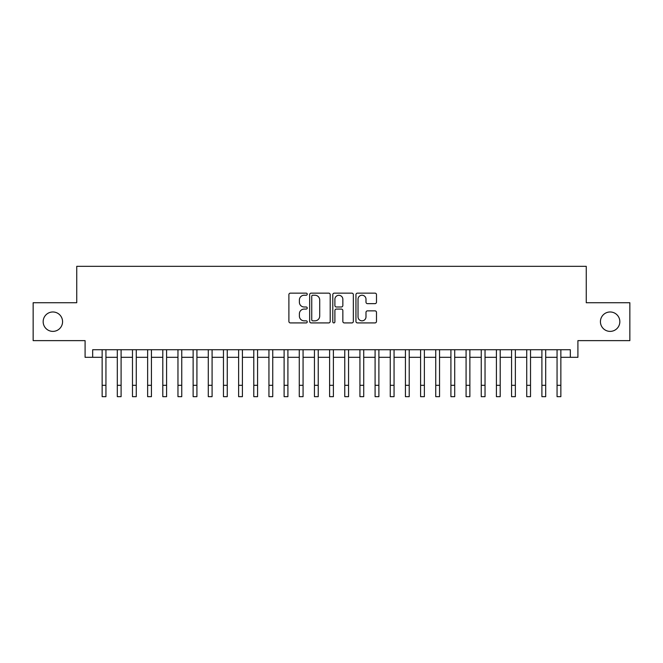<?xml version="1.0" encoding="UTF-8"?>
<svg xmlns="http://www.w3.org/2000/svg" width="663" height="663" viewBox="0 0 663 663"><rect width="100%" height="100%" fill="white"/><g stroke="black" fill="none" stroke-linecap="round" stroke-linejoin="round"><path stroke-width="0.99" d="M307.242 294.19A1.044 1.044 0 0 0 306.198 293.145L290.386 293.145A1.492 1.492 0 0 0 288.894 294.637L288.894 321.431A1.492 1.492 0 0 0 290.386 322.914L306.198 322.914A1.044 1.044 0 0 0 307.242 321.878A1.044 1.044 0 0 0 306.198 320.834L304.151 320.834A4.765 4.765 0 0 1 299.386 316.069L299.386 313.839A4.765 4.765 0 0 1 304.151 309.074L306.198 309.074A1.044 1.044 0 0 0 307.242 308.03A1.044 1.044 0 0 0 306.198 306.994L304.151 306.994A4.765 4.765 0 0 1 299.386 302.229L299.386 299.999A4.765 4.765 0 0 1 304.151 295.234L306.198 295.234A1.044 1.044 0 0 0 307.242 294.19M600.429 321.679A9.705 9.705 0 0 0 610.134 331.384A9.705 9.705 0 0 0 619.839 321.679A9.705 9.705 0 0 0 610.134 311.975A9.705 9.705 0 0 0 600.429 321.679M43.161 321.679A9.705 9.705 0 0 0 52.866 331.384A9.705 9.705 0 0 0 62.571 321.679A9.705 9.705 0 0 0 52.866 311.975A9.705 9.705 0 0 0 43.161 321.679M375.001 303.646A1.492 1.492 0 0 0 376.485 302.154L376.485 294.637A1.492 1.492 0 0 0 375.001 293.145L357.44 293.145A1.492 1.492 0 0 0 355.948 294.637L355.948 321.431A1.492 1.492 0 0 0 357.44 322.914L375.001 322.914A1.492 1.492 0 0 0 376.485 321.431L376.485 312.348A1.492 1.492 0 0 0 375.001 310.864L367.484 310.864A1.492 1.492 0 0 0 365.993 312.348L365.993 316.856A3.978 3.978 0 0 1 362.015 320.834A3.978 3.978 0 0 1 358.028 316.856L358.028 299.212A3.978 3.978 0 0 1 362.015 295.234A3.978 3.978 0 0 1 365.993 299.212L365.993 302.154A1.492 1.492 0 0 0 367.484 303.646L375.001 303.646M92.671 357.316L92.671 349.733L570.329 349.733L570.329 357.316L577.912 357.316L577.912 340.633L629.85 340.633L629.85 302.726L586.258 302.726L586.258 266.335L76.742 266.335L76.742 302.726L33.15 302.726L33.15 340.633L85.088 340.633L85.088 357.316L102.143 357.316M330.199 294.637A1.492 1.492 0 0 0 328.707 293.145L311.146 293.145A1.492 1.492 0 0 0 309.654 294.637L309.654 321.431A1.492 1.492 0 0 0 311.146 322.914L328.707 322.914A1.492 1.492 0 0 0 330.199 321.431L330.199 294.637M334.293 293.145L351.854 293.145A1.492 1.492 0 0 1 353.346 294.637L353.346 321.431A1.492 1.492 0 0 1 351.854 322.914L344.337 322.914A1.492 1.492 0 0 1 342.846 321.431L342.846 310.566A1.492 1.492 0 0 0 341.362 309.074L336.373 309.074A1.492 1.492 0 0 0 334.89 310.566L334.89 321.878A1.044 1.044 0 0 1 333.845 322.914A1.044 1.044 0 0 1 332.801 321.878L332.801 294.637A1.492 1.492 0 0 1 334.293 293.145M105.939 357.316L117.31 357.316M121.097 357.316L132.476 357.316M136.263 357.316L147.634 357.316M151.429 357.316L162.8 357.316M166.595 357.316L177.966 357.316M181.753 357.316L193.132 357.316M196.919 357.316L208.29 357.316M212.085 357.316L223.456 357.316M227.252 357.316L238.622 357.316M242.409 357.316L253.788 357.316M257.576 357.316L268.946 357.316M272.742 357.316L284.112 357.316M287.908 357.316L299.278 357.316M303.066 357.316L314.444 357.316M318.232 357.316L329.602 357.316M333.398 357.316L344.768 357.316M348.556 357.316L359.934 357.316M363.722 357.316L375.092 357.316M378.888 357.316L390.258 357.316M394.054 357.316L405.424 357.316M409.212 357.316L420.591 357.316M424.378 357.316L435.748 357.316M439.544 357.316L450.915 357.316M454.71 357.316L466.081 357.316M469.868 357.316L481.247 357.316M485.034 357.316L496.405 357.316M500.2 357.316L511.571 357.316M515.366 357.316L526.737 357.316M530.524 357.316L541.903 357.316M545.69 357.316L557.061 357.316M560.857 357.316L570.329 357.316M312.787 295.234A1.044 1.044 0 0 0 311.743 296.278L311.743 319.79A1.044 1.044 0 0 0 312.787 320.834L314.942 320.834A4.765 4.765 0 0 0 319.707 316.069L319.707 299.999A4.765 4.765 0 0 0 314.942 295.234L312.787 295.234M342.846 299.286A3.978 3.978 0 0 0 338.868 295.308A3.978 3.978 0 0 0 334.89 299.286L334.89 305.502A1.492 1.492 0 0 0 336.373 306.994L341.362 306.994A1.492 1.492 0 0 0 342.846 305.502L342.846 299.286M102.143 385.294L105.939 385.294L105.939 396.665L102.143 396.665L102.143 349.733M105.939 385.294L105.939 349.733M117.31 385.294L121.097 385.294L121.097 396.665L117.31 396.665L117.31 349.733M121.097 385.294L121.097 349.733M132.476 385.294L136.263 385.294L136.263 396.665L132.476 396.665L132.476 349.733M136.263 385.294L136.263 349.733M147.634 385.294L151.429 385.294L151.429 396.665L147.634 396.665L147.634 349.733M151.429 385.294L151.429 349.733M162.8 385.294L166.595 385.294L166.595 396.665L162.8 396.665L162.8 349.733M166.595 385.294L166.595 349.733M177.966 385.294L181.753 385.294L181.753 396.665L177.966 396.665L177.966 349.733M181.753 385.294L181.753 349.733M193.132 385.294L196.919 385.294L196.919 396.665L193.132 396.665L193.132 349.733M196.919 385.294L196.919 349.733M208.29 385.294L212.085 385.294L212.085 396.665L208.29 396.665L208.29 349.733M212.085 385.294L212.085 349.733M223.456 385.294L227.252 385.294L227.252 396.665L223.456 396.665L223.456 349.733M227.252 385.294L227.252 349.733M238.622 385.294L242.409 385.294L242.409 396.665L238.622 396.665L238.622 349.733M242.409 385.294L242.409 349.733M253.788 385.294L257.576 385.294L257.576 396.665L253.788 396.665L253.788 349.733M257.576 385.294L257.576 349.733M268.946 385.294L272.742 385.294L272.742 396.665L268.946 396.665L268.946 349.733M272.742 385.294L272.742 349.733M284.112 385.294L287.908 385.294L287.908 396.665L284.112 396.665L284.112 349.733M287.908 385.294L287.908 349.733M299.278 385.294L303.066 385.294L303.066 396.665L299.278 396.665L299.278 349.733M303.066 385.294L303.066 349.733M314.444 385.294L318.232 385.294L318.232 396.665L314.444 396.665L314.444 349.733M318.232 385.294L318.232 349.733M329.602 385.294L333.398 385.294L333.398 396.665L329.602 396.665L329.602 349.733M333.398 385.294L333.398 349.733M344.768 385.294L348.556 385.294L348.556 396.665L344.768 396.665L344.768 349.733M348.556 385.294L348.556 349.733M359.934 385.294L363.722 385.294L363.722 396.665L359.934 396.665L359.934 349.733M363.722 385.294L363.722 349.733M375.092 385.294L378.888 385.294L378.888 396.665L375.092 396.665L375.092 349.733M378.888 385.294L378.888 349.733M390.258 385.294L394.054 385.294L394.054 396.665L390.258 396.665L390.258 349.733M394.054 385.294L394.054 349.733M405.424 385.294L409.212 385.294L409.212 396.665L405.424 396.665L405.424 349.733M409.212 385.294L409.212 349.733M420.591 385.294L424.378 385.294L424.378 396.665L420.591 396.665L420.591 349.733M424.378 385.294L424.378 349.733M435.748 385.294L439.544 385.294L439.544 396.665L435.748 396.665L435.748 349.733M439.544 385.294L439.544 349.733M450.915 385.294L454.71 385.294L454.71 396.665L450.915 396.665L450.915 349.733M454.71 385.294L454.71 349.733M466.081 385.294L469.868 385.294L469.868 396.665L466.081 396.665L466.081 349.733M469.868 385.294L469.868 349.733M481.247 385.294L485.034 385.294L485.034 396.665L481.247 396.665L481.247 349.733M485.034 385.294L485.034 349.733M496.405 385.294L500.2 385.294L500.2 396.665L496.405 396.665L496.405 349.733M500.2 385.294L500.2 349.733M511.571 385.294L515.366 385.294L515.366 396.665L511.571 396.665L511.571 349.733M515.366 385.294L515.366 349.733M526.737 385.294L530.524 385.294L530.524 396.665L526.737 396.665L526.737 349.733M530.524 385.294L530.524 349.733M541.903 385.294L545.69 385.294L545.69 396.665L541.903 396.665L541.903 349.733M545.69 385.294L545.69 349.733M557.061 385.294L560.857 385.294L560.857 396.665L557.061 396.665L557.061 349.733M560.857 385.294L560.857 349.733"/></g></svg>
